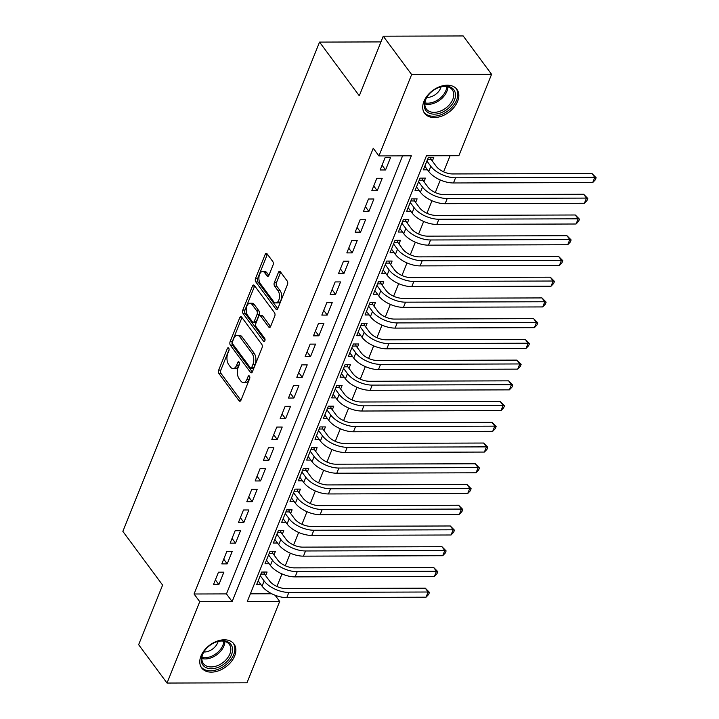 <?xml version="1.0" encoding="UTF-8"?>
<svg xmlns="http://www.w3.org/2000/svg" width="719" height="719" viewBox="0 0 719 719"><rect width="100%" height="100%" fill="white"/><g stroke="black" fill="none" stroke-linecap="round" stroke-linejoin="round"><path stroke-width="1.08" d="M228.723 348.104A1.771 0.971 -90.2 0 0 228.148 347.753A1.771 0.971 -90.2 0 0 227.375 348.472L218.684 370.096A2.534 1.384 -90.2 0 0 218.98 373.637L239.041 400.744A2.534 1.384 -90.2 0 0 239.867 401.238A2.534 1.384 -90.2 0 0 240.973 400.213L249.664 378.589A1.771 0.971 -90.2 0 0 249.457 376.109A1.771 0.971 -90.2 0 0 248.882 375.767A1.771 0.971 -90.2 0 0 248.109 376.486L246.977 379.281A8.098 4.422 -90.2 0 1 243.435 382.562A8.098 4.422 -90.2 0 1 240.793 380.971L239.121 378.715A8.098 4.422 -90.2 0 1 238.178 367.382L239.301 364.587A1.771 0.971 -90.2 0 0 239.094 362.106A1.771 0.971 -90.2 0 0 238.51 361.756A1.771 0.971 -90.2 0 0 237.737 362.475L236.614 365.279A8.098 4.422 -90.2 0 1 233.073 368.559A8.098 4.422 -90.2 0 1 230.431 366.969L228.759 364.713A8.098 4.422 -90.2 0 1 227.806 353.38L228.939 350.575A1.771 0.971 -90.2 0 0 228.723 348.104M457.626 101.334A20.114 13.526 -36.5 0 1 441.619 116.163A20.114 13.526 -36.5 0 1 424.605 113.35A20.114 13.526 -36.5 0 1 423.922 101.433A20.114 13.526 -36.5 0 1 439.929 86.604A20.114 13.526 -36.5 0 1 456.951 89.417A20.114 13.526 -36.5 0 1 457.626 101.334M234.682 655.926A20.114 13.526 -36.5 0 1 218.675 670.755A20.114 13.526 -36.5 0 1 201.662 667.942A20.114 13.526 -36.5 0 1 200.978 656.025A20.114 13.526 -36.5 0 1 216.985 641.195A20.114 13.526 -36.5 0 1 234.008 644.008A20.114 13.526 -36.5 0 1 234.682 655.926M273.049 265.023A2.534 1.384 -90.2 0 0 272.753 261.482L267.126 253.87A2.534 1.384 -90.2 0 0 266.3 253.376A2.534 1.384 -90.2 0 0 265.194 254.4L255.533 278.415A2.534 1.384 -90.2 0 0 255.829 281.956L275.898 309.062A2.534 1.384 -90.2 0 0 276.725 309.565A2.534 1.384 -90.2 0 0 277.831 308.532L287.483 284.526A2.534 1.384 -90.2 0 0 287.187 280.985L280.383 271.791A2.534 1.384 -90.2 0 0 279.556 271.297A2.534 1.384 -90.2 0 0 278.451 272.321L274.325 282.603A2.534 1.384 -90.2 0 0 274.622 286.144L277.992 290.701A6.777 3.703 -90.2 0 1 279.323 298.259A6.777 3.703 -90.2 0 1 275.826 302.915A6.777 3.703 -90.2 0 1 273.615 301.585L260.404 283.735A6.777 3.703 -90.2 0 1 259.074 276.177A6.777 3.703 -90.2 0 1 262.57 271.521A6.777 3.703 -90.2 0 1 264.781 272.852L266.983 275.826A2.534 1.384 -90.2 0 0 267.81 276.321A2.534 1.384 -90.2 0 0 268.915 275.296L273.049 265.023M167.024 683.05L138.641 644.691L162.602 585.086L122.859 531.386L319.551 42.097L359.293 95.798L383.254 36.193L411.636 74.551L491.58 74.309L458.875 155.681L426.457 155.78L247.273 601.533L279.682 601.426L246.968 682.807L167.024 683.05L199.738 601.677L232.147 601.578L411.34 155.825L378.922 155.933L411.636 74.551M378.922 155.933L373.251 148.258L194.058 594.002L199.738 601.677M241.683 317.16A2.534 1.384 -90.2 0 0 240.856 316.666A2.534 1.384 -90.2 0 0 239.751 317.69L230.098 341.705A2.534 1.384 -90.2 0 0 230.395 345.246L250.455 372.352A2.534 1.384 -90.2 0 0 251.282 372.855A2.534 1.384 -90.2 0 0 252.387 371.822L262.04 347.816A2.534 1.384 -90.2 0 0 261.743 344.275L241.683 317.16M242.815 310.06L252.468 286.045A2.534 1.384 -90.2 0 1 253.573 285.021A2.534 1.384 -90.2 0 1 254.4 285.515L274.46 312.63A2.534 1.384 -90.2 0 1 274.757 316.171L270.632 326.444A2.534 1.384 -90.2 0 1 269.526 327.469A2.534 1.384 -90.2 0 1 268.699 326.974L260.557 315.983A2.534 1.384 -90.2 0 0 259.73 315.479A2.534 1.384 -90.2 0 0 258.624 316.513L255.883 323.325A2.534 1.384 -90.2 0 0 256.18 326.866L264.655 338.316A1.771 0.971 -90.2 0 1 265.005 340.294A1.771 0.971 -90.2 0 1 264.089 341.507A1.771 0.971 -90.2 0 1 263.505 341.166L243.112 313.601A2.534 1.384 -90.2 0 1 242.815 310.06L244.972 310.051L254.625 286.036L252.468 286.045M432.317 161.02L433.782 157.389L428.38 157.407L423.374 169.846L427.508 169.837M423.985 181.745L425.441 178.123L420.04 178.141L415.043 190.58L419.177 190.562M415.654 202.479L417.11 198.857L411.708 198.866L406.711 211.314L410.846 211.296M407.314 223.214L408.778 219.583L403.377 219.601L398.371 232.039L402.505 232.03M398.982 243.948L400.438 240.317L395.037 240.335L390.04 252.773L394.174 252.764M390.651 264.682L392.107 261.051L386.705 261.069L381.708 273.508L385.842 273.499M382.31 285.416L383.775 281.785L378.374 281.803L373.368 294.242L377.502 294.224M373.979 306.141L375.435 302.519L370.033 302.528L365.036 314.976L369.171 314.958M365.647 326.875L367.103 323.244L361.702 323.262L356.705 335.701L360.839 335.692M357.307 347.61L358.772 343.979L353.371 343.997L348.364 356.435L352.499 356.426M348.976 368.344L350.432 364.713L345.03 364.731L340.033 377.169L344.167 377.16M340.644 389.078L342.1 385.447L336.699 385.465L331.702 397.904L335.836 397.886M332.304 409.803L333.769 406.181L328.367 406.19L323.361 418.638L327.496 418.62M323.972 430.537L325.428 426.906L320.027 426.924L315.03 439.363L319.164 439.354M315.641 451.271L317.097 447.64L311.695 447.658L306.698 460.097L310.833 460.088M307.301 472.006L308.766 468.375L303.364 468.393L298.358 480.831L302.492 480.822M298.969 492.74L300.425 489.109L295.024 489.127L290.027 501.565L294.161 501.547M290.638 513.465L292.094 509.843L286.692 509.861L281.695 522.3L285.829 522.282M282.297 534.199L283.762 530.568L278.361 530.586L273.355 543.025L277.489 543.016M273.966 554.933L275.422 551.302L270.02 551.32L265.023 563.759L269.158 563.75M218.477 572.189L213.471 584.628L218.873 584.61L223.879 572.171L218.477 572.189M226.809 551.455L221.812 563.894L227.213 563.876L232.21 551.437L226.809 551.455M235.14 530.721L230.143 543.16L235.544 543.142L240.55 530.703L235.14 530.721M243.48 509.987L238.474 522.425L243.876 522.416L248.882 509.969L243.48 509.987M251.812 489.253L246.815 501.7L252.216 501.682L257.213 489.244L251.812 489.253M260.143 468.527L255.146 480.966L260.548 480.948L265.545 468.509L260.143 468.527M268.484 447.793L263.478 460.232L268.879 460.214L273.885 447.775L268.484 447.793M276.815 427.059L271.818 439.498L277.219 439.48L282.216 427.041L276.815 427.059M285.146 406.325L280.149 418.764L285.551 418.755L290.548 406.307L285.146 406.325M293.487 385.591L288.481 398.038L293.882 398.02L298.888 385.582L293.487 385.591M301.818 364.866L296.821 377.304L302.223 377.286L307.22 364.848L301.818 364.866M310.15 344.131L305.153 356.57L310.554 356.552L315.551 344.113L310.15 344.131M318.49 323.397L313.484 335.836L318.885 335.818L323.892 323.379L318.49 323.397M326.821 302.663L321.824 315.102L327.226 315.084L332.223 302.645L326.821 302.663M335.153 281.929L330.156 294.377L335.557 294.359L340.554 281.92L335.153 281.929M343.493 261.204L338.487 273.642L343.889 273.624L348.895 261.186L343.493 261.204M351.825 240.47L346.828 252.908L352.229 252.89L357.226 240.452L351.825 240.47M360.156 219.735L355.159 232.174L360.561 232.156L365.558 219.717L360.156 219.735M368.496 199.001L363.49 211.44L368.892 211.422L373.898 198.983L368.496 199.001M376.828 178.267L371.831 190.715L377.232 190.697L382.229 178.258L376.828 178.267M194.058 594.002L226.467 593.903L402.568 155.852M385.564 169.963L390.561 157.524L385.159 157.542L380.162 169.981L385.564 169.963L382.068 165.235M276.932 586.47L281.983 573.915M285.272 565.736L290.314 553.181M293.604 545.002L298.655 532.446M301.935 524.268L306.986 511.721M310.275 503.543L315.317 490.987M318.607 482.809L323.658 470.253M326.938 462.074L331.989 449.519M335.279 441.34L340.321 428.785M343.61 420.606L348.661 408.059M351.942 399.881L356.992 387.325M360.282 379.147L365.324 366.591M368.613 358.413L373.655 345.857M376.945 337.678L381.996 325.123M385.285 316.944L390.327 304.398M393.617 296.219L398.659 283.663M401.948 275.485L406.999 262.929M410.288 254.751L415.33 242.195M418.62 234.017L423.662 221.461M426.951 213.282L432.002 200.727M435.292 192.548L440.334 180.002M443.623 171.823L450.103 155.708M250.365 593.831L271.764 593.768M265.635 575.667L267.091 572.036L261.689 572.054L256.692 584.493L260.826 584.484M380.953 41.909L319.551 42.097M383.254 36.193L463.198 35.95L491.58 74.309M275.107 595.251L279.682 601.426M226.467 593.903L232.147 601.578M218.873 584.61L215.376 579.882M227.213 563.876L223.717 559.157M235.544 543.142L232.048 538.423M243.876 522.416L240.38 517.689M252.216 501.682L248.72 496.955M260.548 480.948L257.051 476.221M268.879 460.214L265.383 455.495M277.219 439.48L273.723 434.761M285.551 418.755L282.055 414.027M293.882 398.02L290.386 393.293M302.223 377.286L298.727 372.559M310.554 356.552L307.058 351.825M318.885 335.818L315.389 331.099M327.226 315.084L323.73 310.365M335.557 294.359L332.061 289.631M343.889 273.624L340.393 268.897M352.229 252.89L348.733 248.163M360.561 232.156L357.064 227.438M368.892 211.422L365.396 206.704M377.232 190.697L373.736 185.969M233.073 368.559L235.23 368.55A8.098 4.422 -90.2 0 0 238.78 365.27L236.614 365.279M239.49 363.499L238.78 365.27M243.435 382.562L245.601 382.553A8.098 4.422 -90.2 0 0 249.142 379.273L246.977 379.281M249.853 377.502L249.142 379.273M229.118 349.488L220.841 370.087A2.534 1.384 -90.2 0 0 221.137 373.628L240.919 400.348M241.97 317.546A2.534 1.384 -90.2 0 0 241.908 317.681L232.255 341.696A2.534 1.384 -90.2 0 0 232.552 345.237L252.324 371.957M232.552 341.579A1.771 0.971 -90.2 0 0 232.758 344.05L250.374 367.849A1.771 0.971 -90.2 0 0 250.949 368.2A1.771 0.971 -90.2 0 0 251.722 367.481L252.908 364.524A8.098 4.422 -90.2 0 0 251.965 353.2L239.921 336.932A8.098 4.422 -90.2 0 0 237.279 335.342A8.098 4.422 -90.2 0 0 233.738 338.622L232.552 341.579M250.949 368.2L253.115 368.191A1.771 0.971 -90.2 0 0 253.888 367.472L251.722 367.481M237.279 335.342L239.445 335.333A8.098 4.422 -90.2 0 1 242.087 336.923L254.122 353.191A8.098 4.422 -90.2 0 1 255.074 364.524L253.888 367.472M270.569 326.579L262.723 315.974A2.534 1.384 -90.2 0 0 261.896 315.479L259.73 315.479M265.005 340.258L245.269 313.592L243.112 313.601M252.117 304.568A6.777 3.703 -90.2 0 0 249.906 303.238A6.777 3.703 -90.2 0 0 246.41 307.903A6.777 3.703 -90.2 0 0 247.74 315.461L252.396 321.744A2.534 1.384 -90.2 0 0 253.223 322.247A2.534 1.384 -90.2 0 0 254.328 321.213L257.069 314.401A2.534 1.384 -90.2 0 0 256.773 310.86L252.117 304.568L254.274 304.568A6.777 3.703 -90.2 0 0 252.072 303.238L249.906 303.238M253.223 322.247L255.38 322.238A2.534 1.384 -90.2 0 0 256.485 321.213L254.328 321.213M254.274 304.568L258.93 310.851A2.534 1.384 -90.2 0 1 259.226 314.392L256.485 321.213M244.972 310.051A2.534 1.384 -90.2 0 0 245.269 313.592M262.57 271.521L264.736 271.512A6.777 3.703 -90.2 0 1 266.947 272.843L268.861 275.431M275.826 302.915L277.983 302.906A6.777 3.703 -90.2 0 0 281.48 298.25A6.777 3.703 -90.2 0 0 280.149 290.692L277.992 290.701M280.671 272.186A2.534 1.384 -90.2 0 0 280.617 272.321L276.482 282.594A2.534 1.384 -90.2 0 0 276.779 286.135L280.149 290.692M267.405 254.256A2.534 1.384 -90.2 0 0 267.351 254.391L257.699 278.406A2.534 1.384 -90.2 0 0 257.995 281.947L277.768 308.676M263.792 572.045L264.493 574.121L269.553 580.961A12.897 6.444 21.9 0 0 286.027 588.6L425.288 588.169L429.459 592.402L428.623 594.478L426.043 597.192L286.782 597.615A19.341 9.662 -158.1 0 1 262.067 586.156L258.148 580.862M426.043 597.192L428.129 592.007L288.867 592.429A19.341 9.662 -158.1 0 1 264.152 580.979L260.233 575.685M429.459 592.402L428.129 592.007L425.288 588.169M264.493 574.121L260.853 574.13M231.509 654.703A17.409 11.711 -36.5 0 1 211.296 668.742A17.409 11.711 -36.5 0 1 202.336 654.793A17.409 11.711 -36.5 0 1 204.753 650.515A17.409 11.711 -36.5 0 1 216.437 641.869A17.409 11.711 -36.5 0 1 231.509 654.703M204.924 650.291A16.124 10.839 143.5 0 0 202.848 654.02A16.124 10.839 143.5 0 0 203.396 663.574A16.124 10.839 143.5 0 0 217.03 665.821A16.124 10.839 143.5 0 0 229.864 653.939A16.124 10.839 143.5 0 0 229.316 644.395A16.124 10.839 143.5 0 0 216.167 641.968M203.837 651.989A11.477 7.72 143.5 0 0 217.677 642.75A11.477 7.72 143.5 0 0 218.118 641.42M200.853 666.639L200.853 666.639A19.988 13.445 143.5 0 0 217.767 669.434A19.988 13.445 143.5 0 0 233.666 654.694A19.988 13.445 143.5 0 0 232.992 642.858L232.992 642.858M442.284 112.254A17.409 11.711 -36.5 0 1 426.331 111.077A17.409 11.711 -36.5 0 1 427.697 95.924A17.409 11.711 -36.5 0 1 437.449 88.06A17.409 11.711 -36.5 0 1 439.381 87.278A17.409 11.711 -36.5 0 1 455.433 93.883A17.409 11.711 -36.5 0 1 442.284 112.254M427.868 95.699A16.124 10.839 143.5 0 0 426.34 108.982A16.124 10.839 143.5 0 0 441.538 110.591A16.124 10.839 143.5 0 0 452.26 89.803A16.124 10.839 143.5 0 0 439.111 87.376M426.78 97.398A11.477 7.72 143.5 0 0 432.604 96.166A11.477 7.72 143.5 0 0 441.062 86.828M423.797 112.047L423.797 112.047A19.988 13.445 143.5 0 0 442.643 114.042A19.988 13.445 143.5 0 0 455.936 88.266L455.936 88.266M272.124 551.311L272.825 553.387L277.885 560.227A12.897 6.444 21.9 0 0 294.368 567.866L433.62 567.435L437.79 571.668L436.954 573.744L434.375 576.458L295.123 576.881A19.341 9.662 -158.1 0 1 270.398 565.422L266.479 560.137M434.375 576.458L436.46 571.272L297.208 571.704A19.341 9.662 -158.1 0 1 272.483 560.245L268.564 554.951M437.79 571.668L436.46 571.272L433.62 567.435M272.825 553.387L269.185 553.396M280.464 530.586L281.156 532.653L286.216 539.493A12.897 6.444 21.9 0 0 302.699 547.132L441.951 546.701L446.131 550.934L445.295 553.01L442.706 555.724L303.454 556.155A19.341 9.662 -158.1 0 1 278.729 544.696L274.82 539.403M442.706 555.724L444.791 550.538L305.539 550.97A19.341 9.662 -158.1 0 1 280.814 539.511L276.896 534.217M446.131 550.934L444.791 550.538L441.951 546.701M281.156 532.653L277.525 532.671M288.795 509.852L289.496 511.928L294.556 518.759A12.897 6.444 21.9 0 0 311.03 526.398L450.292 525.975L454.462 530.2L453.626 532.276L451.047 534.99L311.785 535.421A19.341 9.662 -158.1 0 1 287.07 523.962L283.151 518.669M451.047 534.99L453.132 529.804L313.87 530.236A19.341 9.662 -158.1 0 1 289.155 518.776L285.236 513.483M454.462 530.2L453.132 529.804L450.292 525.975M289.496 511.928L285.856 511.937M297.127 489.118L297.828 491.194L302.888 498.033A12.897 6.444 21.9 0 0 319.371 505.664L458.623 505.241L462.793 509.474L461.958 511.542L459.378 514.256L320.126 514.687A19.341 9.662 -158.1 0 1 295.401 503.228L291.483 497.934M459.378 514.256L461.463 509.079L322.211 509.501A19.341 9.662 -158.1 0 1 297.486 498.042L293.568 492.749M462.793 509.474L461.463 509.079L458.623 505.241M297.828 491.194L294.188 491.203M305.467 468.384L306.159 470.46L311.219 477.299A12.897 6.444 21.9 0 0 327.702 484.939L466.955 484.507L471.134 488.74L470.298 490.816L467.709 493.531L328.457 493.953A19.341 9.662 -158.1 0 1 303.733 482.494L299.823 477.2M467.709 493.531L469.795 488.345L330.542 488.767A19.341 9.662 -158.1 0 1 305.818 477.317L301.899 472.024M471.134 488.74L469.795 488.345L466.955 484.507M306.159 470.46L302.528 470.469M313.799 447.649L314.5 449.726L319.56 456.565A12.897 6.444 21.9 0 0 336.034 464.204L475.295 463.773L479.465 468.006L478.629 470.082L476.05 472.796L336.789 473.219A19.341 9.662 -158.1 0 1 312.073 461.76L308.154 456.466M476.05 472.796L478.135 467.611L338.874 468.042A19.341 9.662 -158.1 0 1 314.158 456.583L310.24 451.289M479.465 468.006L478.135 467.611L475.295 463.773M314.5 449.726L310.86 449.735M322.13 426.924L322.831 428.991L327.891 435.831A12.897 6.444 21.9 0 0 344.374 443.47L483.626 443.039L487.797 447.272L486.961 449.348L484.381 452.062L345.129 452.494A19.341 9.662 -158.1 0 1 320.404 441.035L316.486 435.741M484.381 452.062L486.466 446.876L347.214 447.308A19.341 9.662 -158.1 0 1 322.489 435.849L318.571 430.555M487.797 447.272L486.466 446.876L483.626 443.039M322.831 428.991L319.191 429.009M330.47 406.19L331.162 408.266L336.222 415.097A12.897 6.444 21.9 0 0 352.705 422.736L491.958 422.314L496.137 426.538L495.301 428.614L492.713 431.328L353.46 431.76A19.341 9.662 -158.1 0 1 328.736 420.3L324.826 415.007M492.713 431.328L494.798 426.142L355.546 426.574A19.341 9.662 -158.1 0 1 330.821 415.115L326.902 409.821M496.137 426.538L494.798 426.142L491.958 422.314M331.162 408.266L327.531 408.275M338.802 385.456L339.503 387.532L344.563 394.372A12.897 6.444 21.9 0 0 361.037 402.002L500.298 401.579L504.468 405.813L503.633 407.88L501.053 410.594L361.792 411.025A19.341 9.662 -158.1 0 1 337.076 399.566L333.158 394.273M501.053 410.594L503.138 405.417L363.877 405.84A19.341 9.662 -158.1 0 1 339.161 394.38L335.243 389.087M504.468 405.813L503.138 405.417L500.298 401.579M339.503 387.532L335.863 387.541M347.133 364.722L347.834 366.798L352.894 373.637A12.897 6.444 21.9 0 0 369.377 381.277L508.63 380.845L512.8 385.078L511.964 387.146L509.385 389.86L370.132 390.291A19.341 9.662 -158.1 0 1 345.408 378.832L341.489 373.538M509.385 389.86L511.47 384.683L372.217 385.105A19.341 9.662 -158.1 0 1 347.493 373.655L343.574 368.362M512.8 385.078L511.47 384.683L508.63 380.845M347.834 366.798L344.194 366.807M355.474 343.988L356.166 346.064L361.226 352.903A12.897 6.444 21.9 0 0 377.709 360.543L516.961 360.111L521.131 364.344L520.304 366.42L517.716 369.135L378.464 369.557A19.341 9.662 -158.1 0 1 353.739 358.098L349.829 352.804M517.716 369.135L519.801 363.949L380.549 364.38A19.341 9.662 -158.1 0 1 355.824 352.921L351.906 347.628M521.131 364.344L519.801 363.949L516.961 360.111M356.166 346.064L352.535 346.073M363.805 323.262L364.506 325.33L369.566 332.169A12.897 6.444 21.9 0 0 386.04 339.808L525.301 339.377L529.472 343.61L528.636 345.686L526.056 348.4L386.795 348.823A19.341 9.662 -158.1 0 1 362.079 337.373L358.161 332.079M526.056 348.4L528.141 343.215L388.88 343.646A19.341 9.662 -158.1 0 1 364.165 332.187L360.246 326.893M529.472 343.61L528.141 343.215L525.301 339.377M364.506 325.33L360.866 325.348M372.136 302.528L372.837 304.604L377.897 311.435A12.897 6.444 21.9 0 0 394.38 319.074L533.633 318.652L537.803 322.876L536.967 324.952L534.388 327.666L395.135 328.098A19.341 9.662 -158.1 0 1 370.411 316.639L366.492 311.345M534.388 327.666L536.473 322.48L397.221 322.912A19.341 9.662 -158.1 0 1 372.496 311.453L368.577 306.159M537.803 322.876L536.473 322.48L533.633 318.652M372.837 304.604L369.198 304.613M380.477 281.794L381.169 283.87L386.229 290.701A12.897 6.444 21.9 0 0 402.712 298.34L541.964 297.918L546.134 302.151L545.308 304.218L542.719 306.932L403.467 307.364A19.341 9.662 -158.1 0 1 378.742 295.904L374.833 290.611M542.719 306.932L544.804 301.755L405.552 302.178A19.341 9.662 -158.1 0 1 380.827 290.719L376.909 285.425M546.134 302.151L544.804 301.755L541.964 297.918M381.169 283.87L377.538 283.879M388.808 261.06L389.509 263.136L394.569 269.976A12.897 6.444 21.9 0 0 411.043 277.615L550.305 277.183L554.475 281.417L553.639 283.484L551.06 286.198L411.798 286.629A19.341 9.662 -158.1 0 1 387.083 275.17L383.164 269.877M551.06 286.198L553.145 281.021L413.883 281.444A19.341 9.662 -158.1 0 1 389.168 269.993L385.249 264.7M554.475 281.417L553.145 281.021L550.305 277.183M389.509 263.136L385.869 263.145M397.14 240.326L397.841 242.402L402.901 249.241A12.897 6.444 21.9 0 0 419.384 256.881L558.636 256.449L562.806 260.682L561.97 262.759L559.391 265.473L420.139 265.895A19.341 9.662 -158.1 0 1 395.414 254.436L391.496 249.142M559.391 265.473L561.476 260.287L422.224 260.718A19.341 9.662 -158.1 0 1 397.499 249.259L393.581 243.966M562.806 260.682L561.476 260.287L558.636 256.449M397.841 242.402L394.201 242.411M405.48 219.601L406.172 221.668L411.232 228.507A12.897 6.444 21.9 0 0 427.715 236.147L566.967 235.715L571.138 239.948L570.311 242.024L567.722 244.739L428.47 245.161A19.341 9.662 -158.1 0 1 403.745 233.711L399.827 228.417M567.722 244.739L569.808 239.553L430.555 239.984A19.341 9.662 -158.1 0 1 405.831 228.525L401.912 223.232M571.138 239.948L569.808 239.553L566.967 235.715M406.172 221.668L402.541 221.686M413.811 198.866L414.512 200.943L419.572 207.773A12.897 6.444 21.9 0 0 436.047 215.412L575.308 214.99L579.478 219.214L578.642 221.29L576.063 224.004L436.801 224.436A19.341 9.662 -158.1 0 1 412.086 212.977L408.167 207.683M576.063 224.004L578.148 218.819L438.887 219.25A19.341 9.662 -158.1 0 1 414.171 207.791L410.252 202.497M579.478 219.214L578.148 218.819L575.308 214.99M414.512 200.943L410.873 200.952M422.143 178.132L422.844 180.208L427.904 187.039A12.897 6.444 21.9 0 0 444.387 194.678L583.639 194.256L587.809 198.489L586.974 200.556L584.394 203.27L445.142 203.702A19.341 9.662 -158.1 0 1 420.417 192.243L416.499 186.949M584.394 203.27L586.479 198.093L447.227 198.516A19.341 9.662 -158.1 0 1 422.502 187.057L418.584 181.763M587.809 198.489L586.479 198.093L583.639 194.256M422.844 180.208L419.204 180.217M430.474 157.398L431.175 159.474L436.235 166.314A12.897 6.444 21.9 0 0 452.718 173.953L591.971 173.522L596.141 177.755L595.314 179.822L592.726 182.536L453.473 182.968A19.341 9.662 -158.1 0 1 428.749 171.508L424.83 166.215M592.726 182.536L594.811 177.359L455.558 177.782A19.341 9.662 -158.1 0 1 430.834 166.332L426.915 161.038M596.141 177.755L594.811 177.359L591.971 173.522M431.175 159.474L427.544 159.483M228.93 348.463L227.375 348.472M249.664 376.477L248.109 376.486M239.292 362.475L237.737 362.475M240.694 400.735L239.041 400.744M221.137 373.628L218.98 373.637M220.841 370.087L218.684 370.096M252.099 372.352L250.455 372.352M232.552 345.237L230.395 345.246M232.255 341.696L230.098 341.705M241.908 317.681L239.751 317.69M255.074 364.524L252.908 364.524M254.122 353.191L251.965 353.2M242.087 336.923L239.921 336.932M270.344 326.965L268.699 326.974M262.723 315.974L260.557 315.983M264.664 341.157L263.505 341.166M259.226 314.392L257.069 314.401M258.93 310.851L256.773 310.86M268.636 275.817L266.983 275.826M266.947 272.843L264.781 272.852M276.779 286.135L274.622 286.144M276.482 282.594L274.325 282.603M280.617 272.321L278.451 272.321M277.543 309.062L275.898 309.062M257.995 281.947L255.829 281.956M257.699 278.406L255.533 278.415M267.351 254.391L265.194 254.4M262.067 586.156L264.152 580.979M286.782 597.615L288.867 592.429M224.912 641.465A16.124 10.839 -36.5 0 1 223.942 645.941A16.124 10.839 -36.5 0 1 201.886 658.505M201.958 657.427A15.593 10.488 143.5 0 0 222.935 645.186A15.593 10.488 143.5 0 0 223.861 641.222M447.856 86.873A16.124 10.839 -36.5 0 1 435.624 102.592A16.124 10.839 -36.5 0 1 424.83 103.913M424.902 102.835A15.593 10.488 143.5 0 0 434.986 101.469A15.593 10.488 143.5 0 0 446.805 86.631M270.398 565.422L272.483 560.245M295.123 576.881L297.208 571.704M278.729 544.696L280.814 539.511M303.454 556.155L305.539 550.97M287.07 523.962L289.155 518.776M311.785 535.421L313.87 530.236M295.401 503.228L297.486 498.042M320.126 514.687L322.211 509.501M303.733 482.494L305.818 477.317M328.457 493.953L330.542 488.767M312.073 461.76L314.158 456.583M336.789 473.219L338.874 468.042M320.404 441.035L322.489 435.849M345.129 452.494L347.214 447.308M328.736 420.3L330.821 415.115M353.46 431.76L355.546 426.574M337.076 399.566L339.161 394.38M361.792 411.025L363.877 405.84M345.408 378.832L347.493 373.655M370.132 390.291L372.217 385.105M353.739 358.098L355.824 352.921M378.464 369.557L380.549 364.38M362.079 337.373L364.165 332.187M386.795 348.823L388.88 343.646M370.411 316.639L372.496 311.453M395.135 328.098L397.221 322.912M378.742 295.904L380.827 290.719M403.467 307.364L405.552 302.178M387.083 275.17L389.168 269.993M411.798 286.629L413.883 281.444M395.414 254.436L397.499 249.259M420.139 265.895L422.224 260.718M403.745 233.711L405.831 228.525M428.47 245.161L430.555 239.984M412.086 212.977L414.171 207.791M436.801 224.436L438.887 219.25M420.417 192.243L422.502 187.057M445.142 203.702L447.227 198.516M428.749 171.508L430.834 166.332M453.473 182.968L455.558 177.782"/></g></svg>
